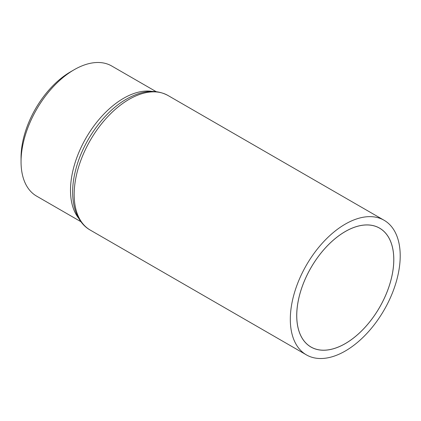 <?xml version="1.0" encoding="UTF-8"?>
<svg xmlns="http://www.w3.org/2000/svg" width="421" height="421" viewBox="0 0 421 421"><rect width="100%" height="100%" fill="white"/><g stroke="black" fill="none" stroke-linecap="round" stroke-linejoin="round"><path stroke-width="0.63" d="M345.262 351.03A77.711 44.868 -60 0 1 306.409 354.882A77.711 44.868 -60 0 1 294.495 292.606A77.711 44.868 -60 0 1 345.262 224.125A77.711 44.868 -60 0 1 384.12 220.278A77.711 44.868 -60 0 1 396.029 282.549A77.711 44.868 -60 0 1 345.262 351.03M345.262 231.561A68.602 39.611 -60 0 1 366.338 224.956A68.602 39.611 -60 0 1 392.556 272.755A68.602 39.611 -60 0 1 345.262 343.594A68.602 39.611 -60 0 1 301.568 337.137A68.602 39.611 -60 0 1 345.262 231.561M345.262 231.529A68.644 39.632 120 0 0 301.541 337.168A68.644 39.632 120 0 0 345.262 343.625A68.644 39.632 120 0 0 392.582 272.745A68.644 39.632 120 0 0 366.349 224.919A68.644 39.632 120 0 0 345.262 231.529M21.05 161.732L21.05 157.501A69.944 40.379 120 0 1 70.507 71.844A69.944 40.379 120 0 0 70.507 71.844L74.17 69.728A75.122 43.374 120 0 0 21.05 161.732A75.122 43.374 120 0 0 36.611 196.123L80.985 221.741M78.78 218.383A75.122 43.374 -60 0 1 77.075 156.949A75.122 43.374 -60 0 1 123.627 98.277A75.122 43.374 -60 0 1 152.097 91.394M156.107 91.625L111.728 66.008A75.122 43.374 120 0 0 74.17 69.728L70.507 71.844M90.262 230.092C74.222 221.167 68.565 196.739 75.638 170.095C82.716 141.409 104.05 111.702 126.532 99.082C142.151 90.262 155.97 89.063 167.979 95.488A77.711 44.868 120 0 0 129.121 99.335A77.711 44.868 120 0 0 78.353 167.816A77.711 44.868 120 0 0 90.262 230.092L306.409 354.882M167.979 95.488L384.12 220.278"/></g></svg>
